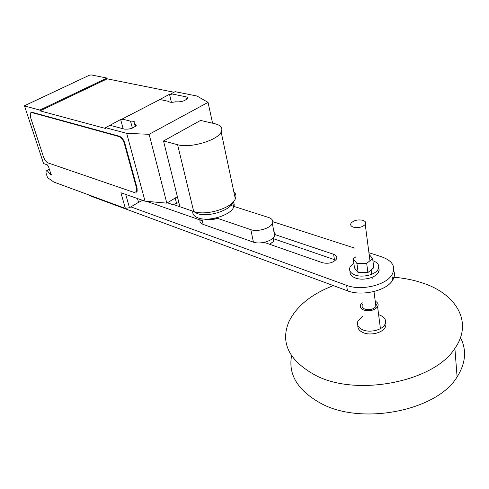 <?xml version="1.0" encoding="UTF-8"?>
<svg xmlns="http://www.w3.org/2000/svg" width="489" height="489" viewBox="0 0 489 489"><rect width="100%" height="100%" fill="white"/><g stroke="black" fill="none" stroke-linecap="round" stroke-linejoin="round"><path stroke-width="0.73" d="M366.689 263.363L356.909 263.479L353.229 258.864L354.507 267.935L358.18 272.611L367.905 272.526L373.804 267.734L372.63 258.595L366.689 263.363L367.905 272.526M356.909 263.479L358.18 272.611M369.146 254.445L372.63 258.595M353.229 258.864L355.815 256.829M378.718 267.74L379.183 270.191L378.26 272.715C375.222 277.941 362.844 280.863 355.576 278.076C351.463 276.487 349.617 274.207 350.045 271.236M353.822 263.07L350.356 266.383C348.449 270.093 350.045 272.984 355.148 275.05C362.428 277.825 374.831 274.891 377.881 269.683C379.953 265.765 378.303 262.789 372.93 260.747L372.905 260.741M385.607 322.44L385.992 324.947L385.143 327.496C382.264 332.948 370.356 335.778 363.303 332.685C359.403 330.974 357.581 328.596 357.838 325.552M362.496 316.542L358.162 320.613C356.365 324.5 357.948 327.587 362.905 329.879C369.971 332.966 381.903 330.124 384.788 324.684C386.744 320.582 385.112 317.398 379.898 315.124L378.62 314.702M333.406 285.613C311.395 294.078 296.56 306.12 288.895 321.725C280.081 342.997 289.115 360.949 315.992 375.57C356.738 396.891 434.11 381.903 454.886 348.357C473.652 321.945 455.742 293.461 422.141 282.862C412.777 279.757 402.771 277.85 392.111 277.135M291.572 355.784C288.1 374.782 297.917 390.668 321.022 403.437C361.169 425.571 436.836 411.004 457.099 376.927C465.711 363.303 466.842 350.179 460.504 337.563M362.208 302.715L360.778 304.335C359.617 306.756 360.613 308.657 363.773 310.05C369.715 311.554 374.317 310.448 377.594 306.731C378.755 304.464 377.966 302.618 375.228 301.193M375.466 303.021L376.328 304.665L375.913 306.462C373.303 309.439 369.617 310.326 364.861 309.127C362.325 308.015 361.524 306.487 362.459 304.543M362.765 220.276C357.752 219.372 353.871 220.319 351.12 223.118C350.093 224.922 350.906 226.285 353.553 227.22C358.535 228.155 362.428 227.232 365.24 224.433C366.304 222.587 365.479 221.199 362.765 220.276M269.708 244.304L273.663 241.364L269.58 244.262M273.663 241.364L273.039 238.131M216.26 217.905L250.839 229.659L253.406 242.134L203.149 224.384L201.829 218.815M200.123 219.683C199.439 221.774 200.447 223.345 203.149 224.384M253.406 242.134C259.916 244.702 272.691 240.979 274.726 235.936C275.503 234.219 275.215 232.715 273.864 231.431M250.839 229.659C257.379 232.153 270.264 228.418 272.342 223.449C273.467 220.753 272.232 218.772 268.638 217.501L230.839 205.423M264.139 242.361L322.551 262.752C328.522 264.023 333.137 262.831 336.383 259.17C337.416 257.018 336.493 255.392 333.608 254.286L274.427 234.39M273.131 238.589L335.692 260.081M146.584 201.315L202.293 220.771M173.424 204.543L193.687 211.474C205.771 216.199 232 208.186 235.325 198.858C236.499 196.101 235.998 193.736 233.828 191.767M87.898 194.598L90.288 195.9L347.434 290.796C361.64 296.523 386.341 290.851 392.496 280.46C394.635 277.116 395.033 273.864 393.682 270.71M368.92 252.709L381.866 256.884C392.808 260.937 396.133 266.976 391.86 274.989C385.674 285.332 360.87 291.022 346.628 285.362L130.875 206.878M272.783 221.682L354.598 248.082M217.752 218.412C212.593 219.842 208.045 220.062 204.102 219.06M216.413 217.96L210.936 218.864M233.222 201.951C234.323 203.479 234.463 205.197 233.663 207.116C230.869 215.197 208.589 222.061 198.228 217.953C194.151 216.438 192.336 214.176 192.788 211.169M232.831 202.367L232.709 202.666C229.897 210.698 207.538 217.568 197.165 213.504L193.332 211.352M163.515 140.966L200.539 120.441L214.812 123.699C220.942 125.233 223.063 128.02 221.169 132.054C217.428 140.477 189.952 148.515 177.605 144.701L163.515 140.966L179.903 206.768M177.397 196.694L166.822 203.149L145.044 201.181L120.905 192.739L125.361 208.4L53.833 182.049L47.543 177.648L45.978 172.898L46.174 170.869L47.17 170.575L50.385 174.481L51.895 175.025L50.758 173.558L48.399 166.315L47.262 164.842L43.564 163.564L24.456 105.771L89.322 75.245L91.15 74.909L106.987 78.069L107.195 78.839L174.005 92.238M167.397 202.794L172.965 204.695L178.846 202.513M125.361 208.4L129.475 207.715L138.534 202.324L142.709 200.362M24.517 105.942L43.564 163.564M31.003 112.488L32.17 112.305L119.304 136.217L118.809 136.48L31.706 112.531L30.263 113.026L30.391 116.865L43.521 157.024C44.67 160.044 46.198 162.012 48.099 162.929L134.273 192.501L137.134 191.315L136.186 192.287M119.304 136.217C121.755 137.22 123.583 139.512 124.781 143.094L137.091 188.094L136.614 188.369L136.663 191.596M136.614 188.369L124.292 143.356L124.781 143.094M118.809 136.48C121.26 137.482 123.087 139.775 124.292 143.356M175.209 198.033L176.572 203.485M123.173 128.778L120.649 119.487L122.342 119.915L122.109 119.059L130.526 121.168L132.372 128.087M108.992 125.844L120.649 119.487M158.833 100.08L169.512 94.249L171.242 94.597L171.046 93.766L185.796 96.767C187.201 97.079 187.715 97.666 187.33 98.521C184.811 101.015 181.101 102.115 176.193 101.822L175.826 101.743C171.981 102.611 169.53 102.476 168.485 101.345L159.921 99.518L122.109 119.059M107.195 78.839L40.08 110.869L39.829 110.074L24.664 106.009M145.044 201.181L126.682 133.344L105.471 127.66L105.716 128.521L40.08 110.869M130.526 121.168C133.748 121.021 135.147 121.669 134.738 123.106L134.512 123.479L136.242 125.386C133.491 128.252 129.536 129.487 124.371 129.09L110.013 125.312L105.471 127.66M135.306 126.486L134.512 123.479M137.091 188.094L137.134 191.315M171.046 93.766L175.105 91.669L196.963 96.027L208.057 102.372L149.133 134.304L126.682 133.344M171.431 102.317L169.512 94.249M39.829 110.074L106.987 78.069M166.822 203.149L149.133 134.304M212.556 123.179L208.057 102.372M333.608 254.286L334.409 259.506M346.628 285.362L347.434 290.796M90.141 195.423L90.288 195.9M177.605 144.701L193.687 211.474M50.752 173.54L49.957 173.962M50.385 174.481L51.027 174.145M31.706 112.531L32.17 112.305M125.728 194.426L129.475 207.715M137.495 198.54L138.534 202.324M135.575 126.248L134.866 123.57M186.425 99.499L185.796 96.767M377.881 269.683L378.26 272.715M384.788 324.684L385.143 327.496M365.24 224.433L369.965 260.735M371.151 269.885L371.726 274.262M372.117 277.3L372.251 278.32M373.975 291.548L375.913 306.462M377.594 306.731L380.338 327.991M457.099 376.927L454.886 348.357M272.342 223.449L274.726 235.936M391.86 274.989L392.496 280.46M217.697 218.394C212.642 219.83 208.118 220.05 204.127 219.066M232.709 202.666L233.663 207.116M221.169 132.054L235.325 198.858M46.865 170.508L49.34 169.2"/></g></svg>
